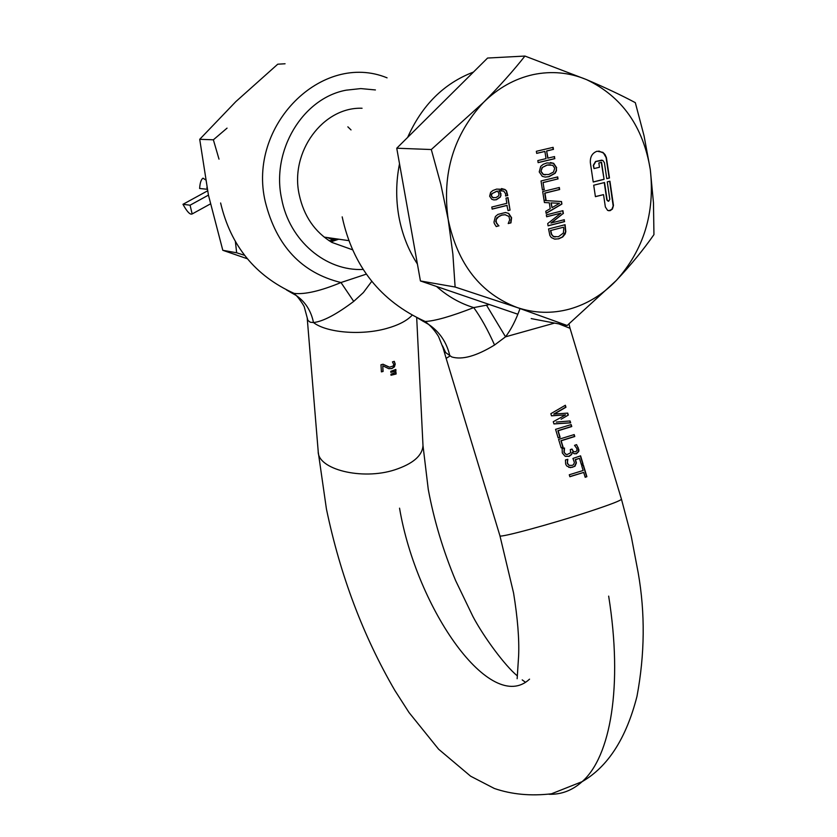 <?xml version="1.0" encoding="UTF-8"?>
<svg xmlns="http://www.w3.org/2000/svg" width="837" height="837" viewBox="0 0 837 837"><rect width="100%" height="100%" fill="white"/><g stroke="black" fill="none" stroke-linecap="round" stroke-linejoin="round"><path stroke-width="1.26" d="M603.529 194.634L605.36 206.98L607.61 210.401L610.089 210.683L612.443 209.02L613.469 205.473L609.932 181.2L607.243 181.859L609.807 199.3L608.687 201.215L607.118 199.98L604.534 182.529L593.705 185.218L595.41 196.664L603.529 194.634L595.4 196.58M608.781 210.767L611.837 209.396L613.186 205.986L609.66 181.263M606.762 178.595L609.179 177.999L606.093 157.534L603.508 153.098L598.842 151.026M604.073 179.348L601.562 162.326L598.842 162.985L599.48 167.254L594.04 168.572L593.569 165.37L595.808 161.51L602.828 160.369L604.419 162.734L606.773 178.679L609.472 178.019L606.386 157.544L605.015 154.552L602.849 152.334L597.105 151.225C592.23 152.993 589.991 156.864 590.367 162.828L593.224 182.027L604.073 179.348L601.28 162.388M329.108 240.69L333.932 240.355L329.391 240.878M336.61 238.901L332.467 239.727M330.667 238.963L333.21 238.419M331.661 238.189L329.82 238.597M333.932 240.355L327.393 237.562M563.751 228.773L563.385 233.052L558.405 236.745L553.529 236.515L551.635 234.35L550.788 230.478L563.51 227.225L563.751 228.773M551.269 202.899L552.012 207.649L559.482 203.307L550.987 202.878L552.012 207.649M550.307 164.722L546.938 165.067L552.744 165.276L554.722 168.185L553.529 172.045L548.685 174.535L543.171 174.462L545.232 174.902M547.22 165.088L542.094 167.567L540.88 171.439L543.171 174.462M540.88 171.439L542.366 167.578M541.162 171.449L543.454 174.483M497.596 191.129L496.833 191.181L497.596 191.129L498.988 193.692L498.726 195.816L495.922 197.626L492.574 197.542L493.767 197.825M496.833 191.181L492.156 193.556L497.105 191.202M492.156 193.556L491.246 195.743L492.574 197.542M491.246 195.743L491.56 194.676M491.518 195.764L492.836 197.563M517.841 314.231L420.425 280.96L396.748 148.222L487.573 58.046L524.935 56.058L586.507 79.609C605.214 87.592 621.483 95.282 635.314 102.658L644.061 135.866L650.297 169.576L653.467 202.795L653.948 234.622C643.507 249.625 630.941 264.931 616.241 280.531L567.162 325.499L531.213 318.594M550.788 230.478L563.51 227.225M550.516 230.447L551.363 234.318L553.247 236.484L555.14 237.038M550.987 202.878L559.482 203.307M546.938 165.067L542.094 167.567M491.894 193.535L491.288 194.655M567.162 325.499L517.151 307.524L455.119 287.028L420.425 280.96M455.119 287.028L452.869 254.082L448.193 219.535L440.827 184.328L431.306 149.53L396.748 148.222M431.306 149.53L483.504 102.407C499.396 86.378 513.207 70.925 524.935 56.058M496.174 226.492L498.685 225.854L495.682 221.596L496.822 217.787L501.729 215.067L505.475 214.743M508.216 223.458L510.675 222.841L511.323 217.714L508.467 213.404L505.632 212.525M492.135 209.03L506.919 205.379L508.038 210.621L510.047 210.118L507.756 197.668M508.017 210.526L509.775 210.097M565.802 231.64L565.09 224.714L548.559 228.94L549.867 235.448L551.29 237.53L554.492 239.058L558.708 238.848L562.726 236.965L565.163 233.973L565.802 231.64L562.443 236.934L558.425 238.817L554.931 239.131M565.519 231.608L564.829 224.776M548.057 225.739L564.337 221.596L564.054 219.786M564.337 221.596L564.316 219.712L550.955 223.019L563.092 213.561L562.652 210.746M546.634 216.678L560.936 213.163L547.712 223.552L548.068 225.833L564.609 221.617M561.899 204.061L561.512 201.539L544.301 200.493L546.069 200.053L544.981 193.148L559.65 189.528L559.336 187.488L542.69 191.579L544.416 202.554L549.292 202.784L550.212 208.706L545.776 211.259L546.122 213.404L561.899 204.061L561.229 201.518M546.09 213.236L561.617 204.04M544.301 200.493L545.797 200.033L544.709 193.127L559.367 189.507L559.064 187.551M542.418 189.884L544.134 189.455L543.046 182.529L557.735 178.951L557.432 176.973M538.128 162.577L554.596 158.643L554.293 156.645M554.596 158.643L554.554 156.582L547.733 158.13L546.613 150.953L553.173 149.404L552.859 147.406M536.663 153.307L544.908 151.434L546.027 158.622L537.814 160.578L538.139 162.65L554.879 158.653M545.013 177.067L548.748 176.659L554.879 173.228L556.207 170.696L556.364 167.703L553.351 163.267L550.474 162.535M501.028 195.345L500.181 196.957L496.1 199.719L493.861 199.938L496.372 199.74L500.453 196.977L500.965 193.682L498.978 190.7L501.572 190.574M500.756 195.324L500.107 192.018L498.978 190.7M499.239 190.721L503.738 191.108L505.684 193.912L505.548 195.994L507.484 195.523L506.207 190.773L504.585 189.403L501.509 188.566M593.213 181.943L603.78 179.327M594.04 168.572L593.276 165.36L595.525 161.499L601.751 160.129M608.175 201.236L606.825 199.959L604.262 182.602M586.507 79.609C621.922 96.496 643.182 126.492 650.297 169.576C655.12 212.88 643.768 249.865 616.241 280.531C602.755 294.551 587.229 304.061 569.662 309.052C552.033 313.844 534.529 313.331 517.151 307.524C480.595 293.546 457.609 264.22 448.193 219.535C441.81 173.688 453.581 134.642 483.504 102.407C498.13 88 514.671 78.741 533.117 74.629C551.562 70.779 569.359 72.442 586.507 79.609M498.946 225.885L496.456 223.228L496.069 219.66L499.051 216.228L502.001 215.088L505.014 214.711L508.917 216.417L509.702 219.859L508.226 223.552L510.947 222.872L511.595 217.735L508.739 213.435L505.454 212.514L497.921 214.408L495.389 216.542L493.976 222.119L494.353 223.584L496.247 226.565L498.685 225.854M510.047 210.118L508.007 197.605L505.998 198.097L506.845 203.328L491.8 207.042L492.146 209.114L507.18 205.4M551.227 223.05L563.092 213.561M563.364 213.581L562.924 210.683L546.341 214.858L546.645 216.773L560.936 213.163M544.416 202.554L549.292 202.784M544.134 189.455L543.046 182.529M543.318 182.55L557.735 178.951M558.017 178.972L557.704 176.91L541.016 180.97L542.428 189.968L544.406 189.476M548.005 158.151L546.613 150.953M546.885 150.963L553.173 149.404M553.445 149.415L553.131 147.343L536.35 151.298L536.684 153.38L544.908 151.434M556.647 167.714L553.613 163.267L546.885 162.933L543.255 164.303L540.723 166.343L539.227 171.92L542.292 176.366L545.274 177.088L549.02 176.68L555.161 173.249L556.49 170.706L556.364 167.703M505.548 195.994L507.484 195.523M507.756 195.544L506.479 190.794L504.847 189.424L496.665 189.099L492.909 190.491L490.618 192.374L489.635 196.214L491.779 199.29L493.872 199.938M388.577 368.636L391.653 368.531L394.227 366.826L395.033 364.001L394.206 361.448M553.906 423.836L570.384 422.79L569.84 420.98M561.114 419.222L568.313 415.079L561.114 419.222M556.281 422.057L570.081 420.959L570.656 422.863L553.937 423.93L553.267 421.733L565.54 414.88L551.468 415.748M565.142 405.39L565.676 407.18L553.77 414.074L567.716 413.112L568.313 415.079M567.476 413.133L568.041 415.006M558.938 323.919L570.039 328.303L621.42 499.072C621.661 500.233 610.926 504.408 589.206 511.574C551.384 524.035 499.72 538.013 499.951 535.847L499.909 535.69M565.54 414.88L551.489 415.832L550.851 413.687L565.352 405.254L565.958 407.253L554.042 414.148M571.179 424.589L555.569 429.35L558.133 437.845L560.12 437.312L558.153 430.773L571.765 426.535L571.179 424.589M574.192 434.581L558.593 439.373L561.156 447.858L563.144 447.335L561.167 440.785L574.778 436.516L574.192 434.581M572.016 449.05L570.3 449.595L570.656 452.786L567.078 454.564L565.446 454.072L564.222 452.315L564.504 448.036L562.14 448.674L562.307 452.953L564.954 456.134L569.055 456.395L571.681 454.491L572.246 452.158L574.025 453.685L576.442 453.759L578.733 451.499L578.932 449.929L576.578 444.635L574.527 445.368L576.902 448.569L576.996 450.505L575.636 451.823L573.512 451.635L572.016 449.05M580.596 455.841L572.926 458.446L574.423 462.547L573.471 464.744L572.142 465.362L569.265 465.382L568.208 464.629L567.413 462.432L567.821 459.314L565.456 459.952L565.655 464.054L566.712 465.979L570.457 467.653L574.956 466.272L576.39 462.955L575.521 459.68L579.486 458.331L581.328 464.462L583.012 463.844L580.596 455.841M583.138 470.488L569.275 474.778L569.861 476.724L583.713 472.424L585.189 477.31L586.883 476.682L583.347 464.974L581.663 465.592L583.138 470.488M442.532 345.838L445.65 352.576L451.76 356.949C462.129 360.088 476.399 356.102 494.552 345.011L505.538 336.819C511.093 329.527 515.916 320.09 520.028 308.518M558.091 437.699L559.848 437.228L557.871 430.689L571.483 426.452L570.949 424.673M561.114 447.711L562.872 447.251L560.895 440.701L574.496 436.433L573.962 434.665M571.681 454.491L572.246 452.158M564.264 448.098L563.95 452.231L566.021 454.345M571.409 454.407L568.773 456.311L565.519 456.353M569.819 476.567L583.713 472.424M568.731 467.328L572.456 467.276L574.674 466.178L576.118 462.861L575.239 459.597L579.486 458.331M569.265 465.382L567.329 463.457L567.57 459.398M389.54 367.171L383.043 364.231L380.971 364.744L381.4 371.869L383.095 371.45L382.76 365.779L388.776 368.688L391.852 368.583L394.426 366.878L395.231 364.053L394.29 361.343L392.438 361.908L393.735 364.409L393.285 365.978L389.54 367.171M390.942 374.223L391.005 375.248L396.1 374.013L396.006 372.339L390.942 374.223M390.774 371.325L390.837 372.35L395.932 371.126L395.838 369.452L390.774 371.325M412.118 315.235C406.949 320.78 398.381 325.206 386.422 328.522C361.134 335.627 326.618 332.718 313.488 322.559C311.092 310.778 305.264 301.718 296.005 295.356C297.606 296.267 304.605 306.384 304.365 307.242L307.901 320.393L310.276 322.235L313.488 322.559C322.988 321.502 336.401 314.45 353.727 301.393L340.983 282.529L366.292 274.149M362.065 108.255C322.946 106.77 289.696 152.083 299.217 194.686C303.852 216.061 314.733 231.954 331.85 242.395L352.45 249.761M338.734 239.204L330.939 241.851M375.415 89.946L360.81 88.586L346.173 90.176C302.575 98.149 271.062 150.827 281.63 198.787C289.372 240.721 325.907 271.387 363.112 269.441M387.071 77.841C322.057 51.057 247.093 125.55 265.308 201.853C276.388 245.973 301.613 272.862 340.983 282.529C320.686 290.941 305.087 294.572 294.205 293.421L291.6 292.887L286.453 289.905M220.612 202.983C230.688 245.754 255.212 275.907 294.205 293.421L295.995 295.356L291.6 292.887M353.727 301.393L363.373 292.552L371.743 281.358M388.473 366.888L382.98 364.252M381.39 371.764L382.907 371.398L382.76 365.779M390.827 372.256L395.734 371.063L395.65 369.525M390.994 375.154L395.901 373.961L395.807 372.413M418.228 318.374L428.628 324.421C439.687 331.881 446.78 342.438 449.898 356.07L446.142 358.351L499.951 535.847L513.573 593.004C517.622 618.02 519.317 638.924 518.637 655.716L517.151 678.734M554.575 323.082L505.538 336.819L486.496 305.181L489.415 304.522M486.496 305.181L473.742 307.597C451.122 316.396 434.947 321.021 425.206 321.481L423.062 321.335M581.276 464.294L582.73 463.761L580.365 455.924M585.136 477.142L586.601 476.588L583.117 465.058M574.213 453.759L576.159 453.675L578.451 451.415L578.325 448.046L576.484 444.74M573.512 451.635L571.786 449.124M436.527 286.463C447.743 296.413 460.151 303.465 473.742 307.597C480.919 317.495 487.856 329.966 494.552 345.011M563.427 324.777L563.636 325.677M244.53 255.285L236.651 252.784L222.799 250.294L247.302 258.748M219.001 159.135L213.372 139.8L199.719 139.308L235.877 101.58L277.748 64.198L285.061 63.769M213.372 139.8L227.047 128.134M199.719 139.308L208.403 194.948L222.799 250.294M236.651 252.784L235.406 241.705M347.857 126.837L351.027 129.923M207.252 189.256L206.885 187.383M205.473 179.798L203.014 178.166C201.11 179.411 199.98 182.853 199.624 188.492L206.865 189.235M182.968 204.312C187.059 211.771 190.125 214.983 192.165 213.948L190.062 205.201L182.968 204.312L207.566 190.846M208.434 195.126L190.062 205.201M608.666 596.122C623.021 686.235 610.581 756.711 582.154 781.643C572.382 790.421 561.345 794.627 549.051 794.271M399.542 508.164C416.732 609.587 490.953 715.216 529.549 679.152M446.194 358.518L443.045 347.763L438.504 336.464C435.397 331.504 432.112 327.487 428.617 324.421M473.439 72.076C443.934 83.355 422.005 105.127 407.65 137.394M399.521 163.738C395.985 181.451 395.775 199.08 398.883 216.626C402.105 234.119 408.278 249.918 417.401 264.032M307.242 318.405L318.196 451.342C317.443 469.358 361.982 480.532 394.698 469.86C412.944 463.824 422.371 455.726 422.988 445.546L422.947 444.573M324.16 237.101L348.747 240.637M416.69 317.621L422.988 445.546L428.272 489.436C434.026 520.321 443.15 550.725 455.652 580.648L472.884 616.419C483.64 636.873 505.025 665.781 517.172 675.741M522.204 679.895L525.437 682.239M318.259 452.179L326.43 509.001C340.261 575.322 363.08 635.796 394.855 690.441L409.052 712.559L438.598 749.199L470.635 776.202L494.343 788.475C511.679 794.428 530.71 796.207 551.437 793.811L582.154 781.643C607.965 766.734 626.233 738.318 636.967 696.415C644.846 654.272 645.254 613.082 638.202 572.843L631.224 536.13L621.472 499.25M342.187 216.877C352.858 266.365 380.532 301.236 425.206 321.481L428.628 324.421M569.997 328.156L568.972 324.003M210.359 203.946L192.165 213.948"/></g></svg>

